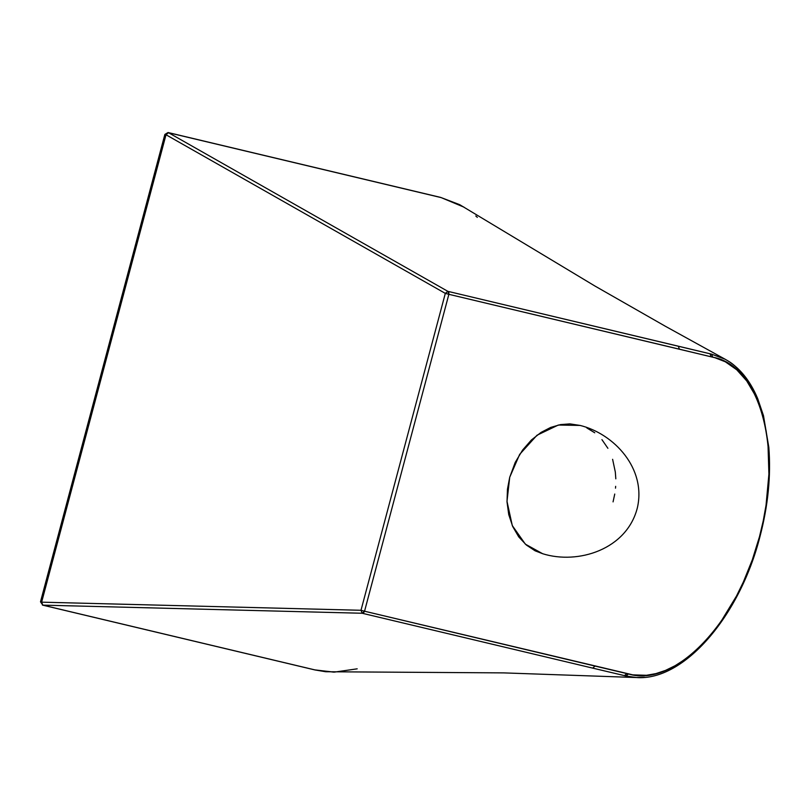 <?xml version="1.0" encoding="UTF-8"?>
<svg xmlns="http://www.w3.org/2000/svg" width="810" height="810" viewBox="0 0 810 810"><rect width="100%" height="100%" fill="white"/><g stroke="black" fill="none" stroke-linecap="round" stroke-linejoin="round"><path stroke-width="1.21" d="M580.112 425.432L558.333 425.037L537 435.233L519.666 454.38L509.713 477.282L506.999 501.36L512.284 525.568L525.356 544.158L542.659 553.726C578.036 564.803 626.717 549.524 637.328 507.971C646.501 468.676 614.193 433.816 580.112 425.432M679.377 349.181L448.872 294.313L364.551 611.216L632.812 674.862L646.471 675.287L655.897 673.616L665.476 670.417L675.125 665.698L684.723 659.532L694.19 651.959L703.444 643.049L712.385 632.904L720.92 621.624L736.472 596.079L743.327 582.066L752.288 559.882L759.476 536.726L763.202 521.012L766.037 505.237L768.913 474.154L768.001 444.68L766.128 430.93L763.334 417.99L759.638 406.002L755.082 395.098L746.739 380.953L736.746 369.775L725.325 361.797L714.896 357.716L679.377 349.181L678.345 346.194L447.849 291.337L448.872 294.313L445.318 293.382L360.997 610.284L364.551 611.216L448.872 294.313L711.129 356.795L710.056 353.788L678.345 346.194L679.377 349.181M542.822 553.777L535.096 550.81L526.399 545.069L518.734 536.878L512.71 526.53L508.741 514.603L507.019 501.906L507.455 489.23L509.713 477.282L515.211 462.419L522.622 450.026L531.411 439.982L541.08 432.388L550.719 427.407L560.479 424.602L569.886 423.883L580.274 425.473M586.815 427.923L594.763 432.793M601.931 439.638L607.905 448.305M612.613 459.31L615.327 472.088L615.813 478.821M615.651 486.324L615.499 488.167M614.749 494.039L613.059 501.876M711.129 356.795L712.719 357.18L711.646 354.173L710.056 353.788L711.129 356.795M712.719 357.18C760.874 365.432 783.381 451.838 759.476 536.726L759.476 536.726C738.042 622.212 674.973 688.247 628.428 673.96L595.056 666.073L592.687 668.118L624.429 675.621L626.839 673.586L624.429 675.621L626.008 675.996L628.428 673.96L626.008 675.996L636.285 677.524L626.879 676.198L592.687 668.118L595.056 666.073L364.551 611.216L362.192 613.251L592.687 668.118L362.192 613.251L363.649 612.694L364.551 611.216L360.997 610.284L445.318 293.382L166.01 134.764L41.634 602.164L360.997 610.284L362.192 613.251L42.829 605.141L315.505 670.042L325.701 671.743L503.648 672.887L636.285 677.524C683.863 681.352 739.621 616.43 759.912 536.817C768.082 505.703 771.059 475.865 768.822 447.292L763.496 415.712L757.684 398.571C749.888 380.062 739.044 366.95 725.153 359.245L711.646 354.173L712.719 357.18M448.872 294.313L448.831 292.562L447.849 291.337L445.318 293.382L448.872 294.313M711.646 354.173L725.153 359.245L665.435 326.298L594.854 285.981L459.675 204.667L441.207 197.62L168.531 132.719L447.849 291.337L711.646 354.173M728.544 361.25C732.746 363.68 737.596 368.024 743.084 374.281M644.436 677.332L636.285 677.524M362.192 613.251L360.997 610.284L41.634 602.164L42.829 605.141L362.192 613.251M40.935 601.911L41.634 602.164L166.01 134.764L165.301 134.511L168.531 132.719L166.01 134.764L445.318 293.382L447.849 291.337L168.531 132.719L441.207 197.62L463.988 207.157M463.725 206.995L440.721 197.427L168.045 132.526L164.865 134.419L40.5 601.83L42.829 605.141L41.634 602.164L40.713 601.86M475.784 215.966L477.323 217.353M168.045 132.526L166.01 134.764L164.916 134.44M357.19 668.827L334.327 672.118L315.13 669.991L42.829 605.141M314.766 669.87L333.69 672.128M312.883 669.414L315.13 669.991M311.01 668.969L313.247 669.546M311.374 669.101L42.444 605.09"/></g></svg>
